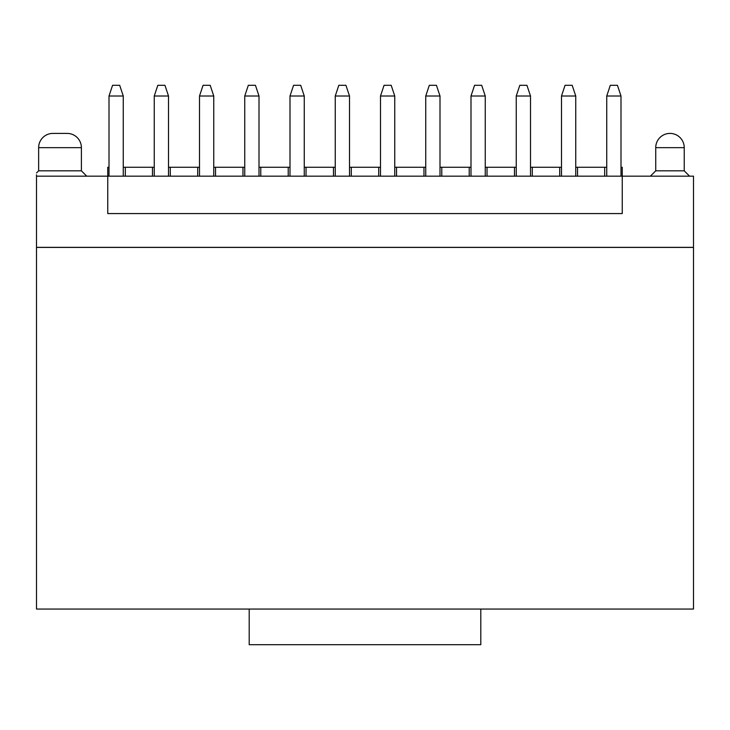 <?xml version="1.0" encoding="UTF-8"?>
<svg xmlns="http://www.w3.org/2000/svg" width="730" height="730" viewBox="0 0 730 730"><rect width="100%" height="100%" fill="white"/><g stroke="black" fill="none" stroke-linecap="round" stroke-linejoin="round"><path stroke-width="1.09" d="M439.998 167.261L469.217 167.261L469.217 176.167L487.029 176.167L487.029 167.261L516.247 167.261M469.217 176.167L107.757 176.167L107.757 213.58L622.243 213.58L622.243 176.167L487.029 176.167M514.467 176.167L514.467 167.261M621.002 167.261L622.243 167.261L622.243 176.167L693.5 176.167L693.5 247.351L36.5 247.351L36.5 176.167L107.757 176.167L107.757 167.261L109.007 167.261M123.261 167.261L154.258 167.261M168.511 167.261L199.509 167.261M213.753 167.261L244.751 167.261M259.004 167.261L290.002 167.261M304.255 167.261L335.252 167.261M349.506 167.261L380.503 167.261M394.748 167.261L425.745 167.261M469.217 167.261L470.996 167.261M485.249 167.261L487.029 167.261M530.5 167.261L561.498 167.261M575.742 167.261L606.739 167.261M441.778 167.261L441.778 176.167M423.966 176.167L423.966 167.261M396.536 167.261L396.536 176.167M378.715 176.167L378.715 167.261M351.285 167.261L351.285 176.167M333.473 176.167L333.473 167.261M306.034 167.261L306.034 176.167M288.222 176.167L288.222 167.261M260.783 167.261L260.783 176.167M242.971 176.167L242.971 167.261M215.542 167.261L215.542 176.167M197.721 176.167L197.721 167.261M170.291 167.261L170.291 176.167M152.479 176.167L152.479 167.261M125.323 167.261L125.323 176.167M604.677 176.167L604.677 167.261M577.53 167.261L577.53 176.167M559.709 176.167L559.709 167.261M532.279 167.261L532.279 176.167M36.5 176.167L36.5 174.853M81.395 170.82L38.644 170.82L38.644 147.661A14.253 14.253 0 0 1 52.889 133.407L67.142 133.407A14.253 14.253 0 0 1 81.395 147.661L81.395 170.82L86.742 176.167M689.576 176.167L684.238 170.82L655.732 170.82L650.394 176.167M684.238 170.82L684.238 147.661A14.253 14.253 -90 0 0 669.985 133.407A14.253 14.253 -90 0 0 655.732 147.661L655.732 170.82M485.249 96.004L470.996 96.004L474.564 85.31L481.69 85.31L485.249 96.004L485.249 176.167M470.996 96.004L470.996 176.167M123.261 96.004L109.007 96.004L112.566 85.31L119.693 85.31L123.261 96.004L123.261 176.167M109.007 96.004L109.007 176.167M154.258 176.167L154.258 96.004L157.817 85.31L164.944 85.31L168.511 96.004L168.511 176.167M168.511 96.004L154.258 96.004M213.753 96.004L199.509 96.004L203.068 85.31L210.194 85.31L213.753 96.004L213.753 176.167M199.509 96.004L199.509 176.167M259.004 96.004L244.751 96.004L248.319 85.31L255.445 85.31L259.004 96.004L259.004 176.167M244.751 96.004L244.751 176.167M304.255 96.004L290.002 96.004L293.57 85.31L300.687 85.31L304.255 96.004L304.255 176.167M290.002 96.004L290.002 176.167M349.506 96.004L335.252 96.004L338.811 85.31L345.938 85.31L349.506 96.004L349.506 176.167M335.252 96.004L335.252 176.167M394.748 96.004L380.503 96.004L384.062 85.31L391.189 85.31L394.748 96.004L394.748 176.167M380.503 96.004L380.503 176.167M439.998 96.004L425.745 96.004L429.313 85.31L436.44 85.31L439.998 96.004L439.998 176.167M425.745 96.004L425.745 176.167M516.247 176.167L516.247 96.004L519.806 85.31L526.932 85.31L530.5 96.004L530.5 176.167M530.5 96.004L516.247 96.004M575.742 96.004L561.498 96.004L565.057 85.31L572.183 85.31L575.742 96.004L575.742 176.167M561.498 96.004L561.498 176.167M621.002 176.167L620.993 96.004L606.739 96.004L606.739 176.167M249.204 609.057L36.5 609.057L36.5 247.424L693.5 247.424L693.5 609.057L480.796 609.057L480.796 644.69L249.204 644.69L249.204 609.057L480.796 609.057M620.993 96.004L617.434 85.31L610.307 85.31L606.739 96.004M36.5 172.964L38.644 170.82L36.5 172.964M81.395 147.661L38.644 147.661M684.238 147.661L655.732 147.661"/></g></svg>
